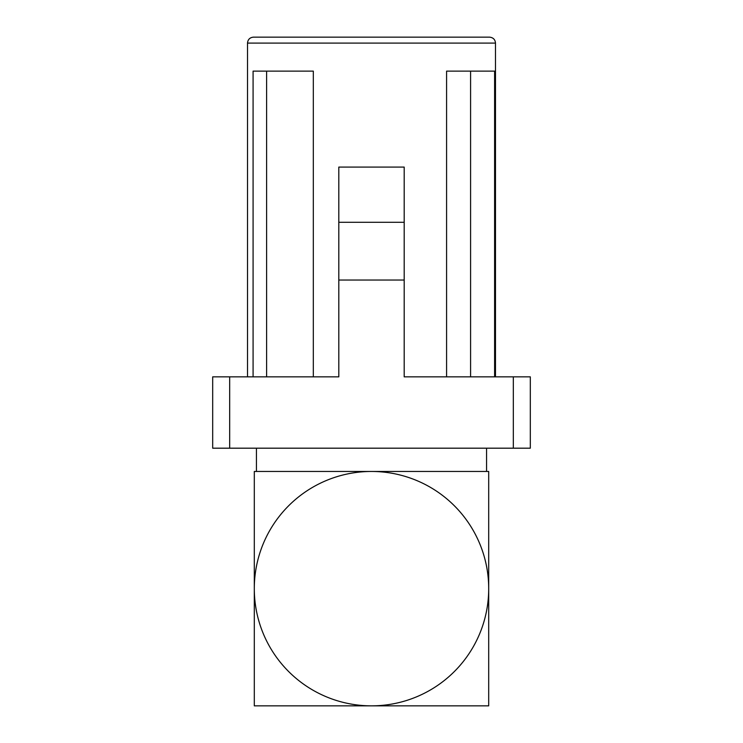 <?xml version="1.0" encoding="UTF-8"?>
<svg xmlns="http://www.w3.org/2000/svg" width="743" height="743" viewBox="0 0 743 743"><rect width="100%" height="100%" fill="white"/><g stroke="black" fill="none" stroke-linecap="round" stroke-linejoin="round"><path stroke-width="1.11" d="M450.89 705.85L431.377 705.85M430.42 705.85L371.5 705.85A117.199 117.199 0 0 0 488.699 588.651A117.199 117.199 0 0 0 371.5 471.461A117.199 117.199 0 0 0 254.301 588.651A117.199 117.199 0 0 0 371.5 705.85L488.699 705.85L488.699 471.461L254.301 471.461L254.301 705.85L371.5 705.85M324.756 705.85L311.828 705.85M254.301 688.863L254.301 648.537M488.699 488.439L488.699 528.979M488.699 531.004L488.699 541.647M488.699 568.989L488.699 618.947M488.699 619.838L488.699 648.537M254.301 647.571L254.301 588.651M254.301 541.907L254.301 528.979M486.572 448.187L486.572 471.461M446.58 376.85L446.58 71.124L470.588 71.124L470.588 376.85M470.588 71.124L494.606 71.124L494.606 376.85M253.084 376.85L253.084 71.124L266.616 71.124L266.616 376.85M313.323 376.85L313.323 71.124L266.616 71.124M212.684 376.85L229.671 376.85L229.671 448.187L212.684 448.187L212.684 376.85M513.329 376.85L530.316 376.85L530.316 448.187L513.329 448.187L513.329 376.85L404.192 376.85L404.192 280.037L338.808 280.037L338.808 376.85L229.671 376.85M247.512 43.094C247.865 39.481 249.843 37.503 253.456 37.15L489.544 37.15C493.185 37.54 495.172 39.518 495.488 43.094L247.512 43.094L247.512 376.85M264.499 37.15L478.501 37.15M338.808 222.287L338.808 167.082L404.192 167.082L404.192 222.287L338.808 222.287L338.808 280.037M404.192 222.287L404.192 280.037M513.329 448.187L229.671 448.187M256.428 448.187L256.428 471.461M495.488 43.094L495.488 376.85"/></g></svg>

